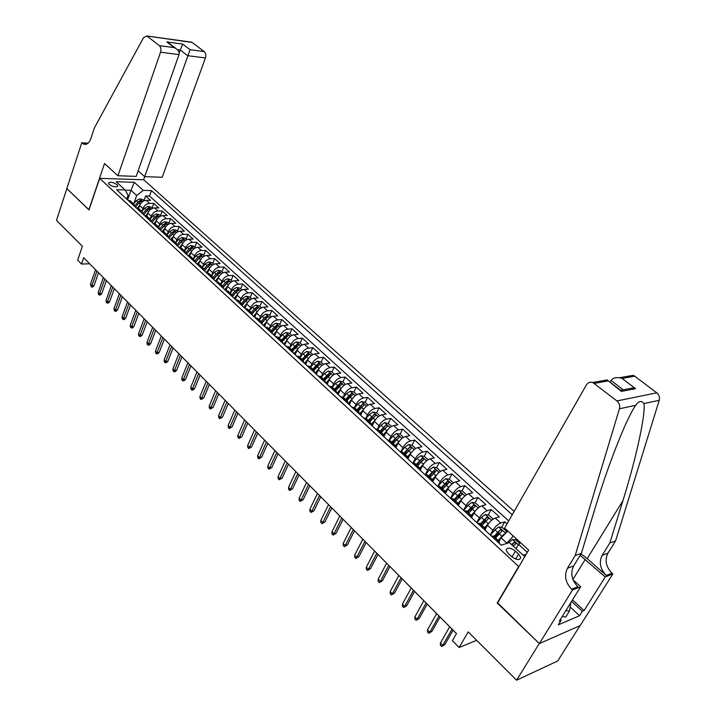 <?xml version="1.0" encoding="UTF-8"?>
<svg xmlns="http://www.w3.org/2000/svg" width="716" height="716" viewBox="0 0 716 716"><rect width="100%" height="100%" fill="white"/><g stroke="black" fill="none" stroke-linecap="round" stroke-linejoin="round"><path stroke-width="1.07" d="M109.181 184.424C113.432 187.073 116.296 187.556 117.773 185.874L116.985 184.647C112.752 182.007 109.897 181.524 108.402 183.207L109.181 184.424M514.16 511.403L143.782 179.761L99.658 178.365L518.885 566.687M580.023 625.668L557.692 660.975L516.576 680.2L468.228 631.879L459.135 647.506L476.668 640.31M99.658 178.365L88.99 209.931L66.856 188.612L56.483 220.358L82.385 246.241L77.659 260.123L81.499 264.025L89.679 263.792M497.638 602.845L539.273 643.514L516.576 680.2M516.066 538.584L515.287 539.936M507.035 523.87L504.78 521.821L501.612 527.37M498.963 532.024L495.642 537.85M485.555 528.677L487.453 525.302C489.735 521.66 492.34 519.252 495.266 518.089L499.338 516.889L491.248 509.55L488.169 515.028M485.77 519.306L482.996 524.255M472.095 516.46L474.037 512.969C476.283 509.336 478.87 506.955 481.805 505.836L485.895 504.69L477.939 497.477L474.959 502.892M472.694 506.982L470.493 510.973M458.813 504.556L460.844 500.842C463.055 497.226 465.633 494.872 468.577 493.789L472.685 492.706L464.863 485.609L461.954 490.961M459.788 494.944L458.142 497.987M445.692 492.984L447.876 488.912C450.051 485.314 452.61 482.987 455.564 481.949L459.69 480.919L452.002 473.938L449.174 479.228M447.079 483.139L445.934 485.287M429.931 479.255L432.043 479.29L432.679 481.796L435.122 477.187C437.261 473.598 439.812 471.307 442.765 470.305L446.909 469.329L439.347 462.464L436.599 467.682M434.558 471.549L433.833 472.918M420.185 470.251L422.574 465.651C424.686 462.08 427.219 459.815 430.182 458.849L434.344 457.927L426.906 451.17L424.221 456.334M422.234 460.173L421.814 460.979M407.887 458.893L410.241 454.311C412.318 450.758 414.832 448.511 417.804 447.581L421.984 446.703L414.662 440.063L412.049 445.173M395.796 447.715L398.105 443.15C400.146 439.606 402.652 437.387 405.632 436.491L409.82 435.668L402.616 429.135L400.065 434.2M383.892 436.724L386.157 432.169C388.17 428.642 390.668 426.45 393.648 425.581L397.845 424.812L390.757 418.377L388.251 423.425M372.186 425.904L374.405 421.366C376.392 417.858 378.871 415.683 381.861 414.85L386.067 414.125L379.086 407.789L376.634 412.828M360.658 415.253L362.842 410.733C364.793 407.234 367.263 405.086 370.253 404.289L374.477 403.609L367.603 397.371L365.187 402.392M349.319 404.773L351.458 400.262C353.382 396.789 355.843 394.659 358.832 393.89L363.066 393.254L356.3 387.114L353.928 392.117M338.149 394.453L340.252 389.96C342.15 386.497 344.593 384.394 347.591 383.651L351.825 383.06L345.166 377.019L342.839 381.995M327.158 384.295L329.226 379.82C331.087 376.365 333.522 374.289 336.52 373.573L340.762 373.027L334.211 367.075L331.92 372.034M316.329 374.289L318.36 369.832C320.204 366.395 322.621 364.337 325.619 363.656L329.87 363.137L323.417 357.284L321.162 362.224M305.669 364.435L307.665 359.996C309.473 356.577 311.881 354.536 314.888 353.883L319.148 353.409L312.785 347.636L310.574 352.567M306.314 363.003L305.356 364.158M295.162 354.733L297.131 350.312C298.912 346.902 301.311 344.888 304.309 344.253L308.578 343.823L302.313 338.14L300.138 343.045M295.314 353.91L295.01 354.599M285.389 343.877L286.749 340.771C288.512 337.379 290.893 335.383 293.9 334.775L298.169 334.381L291.994 328.778L289.855 333.665M274.631 335.768L276.528 331.365C278.264 327.991 280.636 326.013 283.643 325.44L287.913 325.073L281.835 319.56L279.732 324.429M264.589 326.487L266.459 322.111C268.169 318.745 270.532 316.785 273.53 316.239L277.808 315.908L271.82 310.476L269.753 315.326M254.699 317.349L256.534 312.981C258.225 309.634 260.57 307.701 263.569 307.173L267.856 306.878L261.949 301.517L259.917 306.358M244.953 308.345L246.76 303.996C248.425 300.657 250.752 298.742 253.759 298.232L258.046 297.972L252.229 292.692L250.224 297.516M235.394 299.351L237.121 295.135C238.759 291.815 241.086 289.908 244.084 289.425L248.371 289.201L242.635 283.992L240.674 288.799M226.005 290.392L227.625 286.4C229.245 283.097 231.554 281.209 234.553 280.753L238.84 280.556L233.192 275.427L231.25 280.207M216.742 281.585L218.255 277.79C219.857 274.496 222.157 272.635 225.155 272.196L229.442 272.026L223.875 266.97L221.969 271.74M207.604 272.93L209.027 269.305C210.602 266.03 212.894 264.177 215.892 263.757L220.179 263.622L214.684 258.637L212.813 263.39M198.601 264.338L199.925 260.937C201.482 257.671 203.756 255.845 206.754 255.442L211.05 255.335L205.626 250.421L203.783 255.147M189.668 256.033L190.957 252.685C192.488 249.436 194.752 247.62 197.75 247.244L202.037 247.163L196.694 242.312L194.877 247.029M180.871 247.79L182.106 244.55C183.618 241.31 185.874 239.52 188.863 239.162L193.159 239.108L187.887 234.32L186.097 239.019M172.198 239.681L173.379 236.522C174.874 233.3 177.121 231.528 180.101 231.179L184.397 231.152L179.197 226.435L177.434 231.116M163.624 231.698L164.769 228.61C166.246 225.406 168.475 223.643 171.464 223.32L175.751 223.311L170.623 218.657L168.895 223.32M155.166 223.831L156.276 220.805C157.735 217.61 159.954 215.865 162.944 215.561L167.231 215.579L162.165 210.987L160.465 215.632M146.816 216.107L147.899 213.1C149.34 209.922 151.55 208.186 154.531 207.9L158.818 207.953L153.824 203.416L152.15 208.043M459.135 647.506L452.414 640.677L456.486 633.606L83.656 257.724L81.499 264.025M518.59 554.032L515.422 551.123C510.311 547.489 507.214 547.14 506.123 550.067L508.244 553.522L511.43 556.466C516.567 560.127 519.673 560.485 520.756 557.549L518.59 554.032L515.663 559.053M126.759 199.129L128.092 195.343L125.121 189.946L116.601 189.74L501.298 545.198L509.389 542.576L524.765 556.681M125.121 189.946L116.171 181.739L134.304 182.276L143.263 190.384L151.461 190.581L512.235 514.768M141.893 211.426L142.931 208.526C144.364 205.358 146.565 203.639 149.537 203.362L153.824 203.416M138.573 208.499L139.638 205.501L142.931 208.526M150.172 219.105L151.237 216.169C152.687 212.983 154.898 211.247 157.878 210.951L162.165 210.987M158.567 226.891L159.659 223.911C161.127 220.716 163.355 218.962 166.336 218.649L170.623 218.657M167.079 234.785L168.197 231.76C169.683 228.547 171.921 226.784 174.901 226.453L179.197 226.435M175.706 242.769L176.852 239.717C178.356 236.495 180.602 234.705 183.591 234.356L187.887 234.32M184.468 250.842L185.632 247.79C187.153 244.55 189.409 242.742 192.407 242.375L196.694 242.312M204.66 255.952L202.941 254.386L199.683 253.616L196.184 255.639L193.365 259.058L194.528 255.97C196.077 252.721 198.341 250.895 201.339 250.51L205.626 250.421M202.351 267.345L203.55 264.267C205.116 261 207.398 259.165 210.397 258.753L214.684 258.637M211.48 275.776L212.706 272.68C214.29 269.404 216.581 267.551 219.579 267.122L223.875 266.97M220.743 284.324L221.987 281.218C223.598 277.924 225.898 276.054 228.896 275.606L233.192 275.427M230.14 292.987L231.402 289.882C233.031 286.57 235.349 284.673 238.347 284.207L242.635 283.992M239.672 301.785L240.961 298.661C242.608 295.341 244.935 293.426 247.942 292.934L252.229 292.692M249.347 310.708L250.654 307.576C252.327 304.237 254.663 302.304 257.671 301.794L261.949 301.517M259.156 319.766L260.49 316.615C262.181 313.268 264.535 311.317 267.542 310.78L271.82 310.476M269.118 328.957L270.469 325.798C272.187 322.433 274.55 320.464 277.557 319.9L281.835 319.56M279.222 338.283L280.6 335.115C282.346 331.732 284.717 329.745 287.725 329.154L291.994 328.778M289.488 347.752L290.884 344.566C292.656 341.174 295.046 339.16 298.044 338.552L302.313 338.14M299.897 357.356L301.32 354.169C303.119 350.75 305.517 348.728 308.524 348.092L312.785 347.636M310.476 367.12L311.925 363.916C313.742 360.488 316.159 358.439 319.157 357.767L323.417 357.284M321.215 377.028L322.683 373.806C324.536 370.369 326.961 368.301 329.96 367.603L334.211 367.075M332.117 387.088L333.62 383.857C335.491 380.402 337.934 378.308 340.923 377.592L345.166 377.019M343.188 397.299L344.718 394.069C346.625 390.596 349.068 388.484 352.066 387.732L356.3 387.114M354.438 407.681L355.995 404.433C357.928 400.942 360.39 398.812 363.379 398.024L367.603 397.371M365.867 418.225L367.451 414.967C369.411 411.467 371.89 409.31 374.871 408.496L379.086 407.789M377.448 428.991L379.086 425.671C381.082 422.154 383.57 419.97 386.55 419.12L390.757 418.377M389.191 439.982L390.918 436.545C392.941 433.01 395.438 430.808 398.418 429.922L402.616 429.135M401.094 451.214L402.938 447.59C404.988 444.045 407.502 441.817 410.474 440.904L414.662 440.063M413.168 462.679L415.155 458.822C417.24 455.26 419.764 453.013 422.735 452.065L426.906 451.17M425.394 474.395L427.568 470.242C429.69 466.671 432.231 464.389 435.194 463.404L439.347 462.464M437.789 486.379L440.197 481.85C442.354 478.261 444.905 475.952 447.858 474.941L452.002 473.938M450.534 498.291L453.031 493.655C455.224 490.048 457.793 487.721 460.737 486.665L464.863 485.609M463.538 510.311L466.089 505.666C468.318 502.041 470.895 499.678 473.84 498.587L477.939 497.477M476.775 522.537L479.371 517.874C481.635 514.24 484.231 511.851 487.157 510.714L491.248 509.55M490.236 534.977L492.885 530.296C495.186 526.645 497.79 524.228 500.717 523.047L504.78 521.821M499.186 541.198L501.102 537.85L507.805 531.048M506.248 543.596L513.354 536.105M508.718 520.926L149.501 196.032L145.59 195.951L143.943 200.561M139.638 205.501C141.061 202.333 143.263 200.623 146.234 200.346L150.521 200.417L145.59 195.951M491.382 536.042L493.816 536.293M496.967 541.198L498.989 541.063L499.419 543.462M483.085 528.372L485.135 528.274L485.6 530.699M480.069 523.602L477.608 523.307M469.454 515.771L471.513 515.708L472.032 518.16M466.555 511.135L464.066 510.794M456.047 503.393L458.133 503.357L458.688 505.827M453.273 498.882L450.758 498.497M442.882 491.221L444.976 491.221L445.576 493.709M440.215 486.826L437.673 486.415M427.38 474.985L424.812 474.529M417.195 467.494L419.325 467.548L419.997 470.081M414.752 463.333L412.165 462.84M404.674 455.922L406.813 456.011L407.529 458.562M402.338 451.885L399.725 451.349M392.368 444.546L394.516 444.663L395.268 447.231M390.13 440.617L387.499 440.054M380.259 433.359L382.416 433.502L383.203 436.08M378.12 429.528L375.47 428.938M368.346 422.351L370.521 422.521L371.335 425.116M366.297 418.627L363.63 418.001M356.622 411.521L358.805 411.718L359.656 414.322M354.671 407.896L351.986 407.234M345.085 400.862L347.287 401.085L348.164 403.708M343.224 397.335L340.521 396.646M333.737 390.372L335.938 390.614L336.851 393.254M331.964 386.944L329.244 386.228M322.567 380.053L324.778 380.312L325.717 382.971M320.875 376.714L318.146 375.972M311.567 369.895L313.787 370.181L314.754 372.839M309.965 366.646L307.218 365.867M300.738 359.888L302.975 360.193L303.969 362.869M299.216 356.729L296.46 355.933M290.078 350.035L292.316 350.366L293.336 353.051M288.637 346.965L285.863 346.141M279.58 340.342L281.827 340.682L282.874 343.376M278.211 337.352L275.427 336.502M269.243 330.783L271.498 331.15L272.563 333.853M267.945 327.874L265.153 327.006M259.058 321.377L261.322 321.761L262.414 324.473M257.841 318.548L255.03 317.653M249.025 312.104L251.298 312.507L252.408 315.228M247.879 309.357L245.06 308.435M239.144 302.975L241.417 303.396L242.554 306.126M238.061 300.299L235.233 299.36M229.406 293.981L231.689 294.419L232.843 297.149M228.395 291.376L225.558 290.419M219.812 285.111L222.094 285.568L223.267 288.306M218.863 282.587L216.017 281.603M210.361 276.376L212.643 276.85L213.833 279.589M209.466 273.915L206.611 272.921M201.035 267.766L203.326 268.249L204.543 270.997M200.212 265.376L197.347 264.356M191.852 259.273L194.143 259.774L195.379 262.53L198.967 258.199L201.93 255.988L200.444 255.37L197.893 257.205L194.994 260.722M191.083 256.955L188.21 255.916M182.795 250.913L185.095 251.423L186.339 254.18M182.079 248.649L179.206 247.593M173.863 242.661L176.163 243.189L177.434 245.955M173.209 240.46L170.327 239.395M165.065 234.526L167.365 235.063L168.645 237.837M164.456 232.387L161.574 231.304M156.383 226.507L158.684 227.053L159.981 229.827M155.828 224.421L152.938 223.329M147.818 218.595L150.127 219.159L151.434 221.933M147.317 216.572L144.426 215.453M139.378 210.79L141.679 211.372L143.012 214.147M138.931 208.83L136.031 207.694M131.046 203.093L133.355 203.684L134.697 206.468M130.643 201.187L127.743 200.041M527.307 552.358L518.608 544.411L520.514 542.63M516.093 548.725L518.608 544.411M497.208 603.006L518.456 566.839M523.235 555.276L526.188 554.274M127.6 199.916L130.983 190.313L125.246 190.17M133.722 203.854L136.675 195.513L130.983 190.313L134.304 182.276M149.501 196.032L151.461 190.581M143.263 190.384L136.675 195.513M452.065 629.149L442.721 645.447L444.824 644.606L441.647 646.512L442.721 645.447L440.376 643.049L449.693 626.76M444.824 644.606L453.103 630.187M441.647 646.512L440.349 645.179L440.376 643.049M519.727 543.363L516.102 540.052L512.486 539.506L508.279 542.934M516.603 547.856L515.923 548.563M513.265 546.129L516.182 543.435L514.195 542.379L511.591 544.59M512.244 545.189L514.195 542.379M570.992 602.344L569.408 611.106L565.694 617.067L562.221 616.467M569.408 611.106L565.926 610.497M504.601 528.131L586.449 384.859C587.979 382.505 590.065 381.709 592.714 382.478L616.923 400.924L656.787 392.833C659.132 394.838 659.946 397.335 659.23 400.316L615.59 540.911L607.938 553.164C604.555 560.154 605.915 566.83 612.01 573.185L612.86 573.928L580.184 625.596L539.345 643.586L497.423 603.212L528.659 550.058L504.601 528.131M615.59 540.911L609.844 542.988L622.929 500.645C635.799 459.806 645.948 413.597 643.935 403.564C641.625 400.342 638.851 400.933 635.62 405.328C632.568 409.865 628.755 417.285 624.164 427.568C613.764 451.626 603.919 478.995 594.611 509.676L581.41 553.28L573.659 565.935C570.231 573.167 571.628 580.103 577.839 586.753L571.628 589.214L572.496 590.002L539.345 643.586M581.41 553.28L575.208 555.527L567.439 568.253C564.002 575.521 565.398 582.511 571.628 589.214M622.929 500.645L587.201 558.605L606.264 575.467C600.142 569.068 598.782 562.346 602.174 555.312L609.844 542.988M628.165 376.204L633.114 375.327L634.707 376.186L656.787 392.833M635.62 405.328L619.438 408.773L575.208 555.527M572.496 599.936L584.077 610.56L582.359 611.285L571.592 601.386M560.315 619.537L561.147 620.316L558.346 624.826L579.575 615.715L582.359 611.285M561.147 620.316L559.348 621.085L580.694 586.735L572.496 590.002M612.86 573.928L605.235 576.971L580.148 555.339M584.077 610.56L605.235 576.971M610.059 382.165L611.043 380.473C612.511 378.218 615.321 377.305 619.492 377.744L622.07 378.442L635.531 388.681L632.881 387.965L625.614 389.361M587.201 558.605L581.043 553.88M573.068 579.844L580.694 586.735M619.438 408.773C620.163 405.659 619.331 403.045 616.923 400.924M579.575 615.715L570.151 607.016M635.531 388.681L621.354 391.419L620.145 389.916M621.354 391.419L607.177 379.919L604.304 380.429M138.125 170.829L144.668 176.664L162.201 177.264L205.394 57.951L187.628 55.687L180.217 49.995L177.308 49.61M144.668 176.664L190.089 49.735L204.248 51.606L192.112 42.459L146.78 35.961L143.558 37.635L94.333 127.994L90.771 138.797C89.097 143.209 86.752 144.999 83.754 144.167L81.767 142.797L66.812 188.576L89.026 209.815M88.873 209.815L104.518 163.525L117.943 175.751L160.527 52.223C161.297 49.386 160.903 47.193 159.373 45.654L147.245 36.248M81.767 142.797L88.14 143.155M143.63 179.761L144.73 176.664M117.943 175.751L136.174 176.378L179.027 54.586L160.527 52.223M190.59 42.038L192.112 42.459M204.248 51.606C205.796 53.1 206.172 55.222 205.394 57.951M179.17 52.957L182.687 44.097L190.089 49.735M159.373 45.654L174.203 47.623L175.885 48.491C178.57 50.46 179.618 52.492 179.027 54.586M174.203 47.623L166.801 41.931L169.719 43.757M438.989 615.966L429.815 632.219L431.927 631.405L428.768 633.293L429.815 632.219L427.515 629.865L436.653 613.612M431.927 631.405L440.045 617.031M428.768 633.293L427.497 631.986L427.515 629.865M426.127 602.997L417.124 619.215L419.245 618.436L416.112 620.298L417.124 619.215L414.868 616.897L423.836 600.688M419.245 618.436L427.21 604.089M416.112 620.298L414.85 619.018L414.868 616.897M413.481 590.244L404.647 606.425L406.769 605.673L403.663 607.526L404.647 606.425L402.428 604.143L411.226 587.97M406.769 605.673L414.591 591.371M403.663 607.526L402.428 606.255L402.428 604.143M401.041 577.705L392.377 593.841L394.507 593.125L391.41 594.951L392.377 593.841L390.184 591.604L398.821 575.476M394.507 593.125L402.177 578.859M391.41 594.951L390.202 593.707L390.184 591.604M505.97 532.265L506.427 531.227L502.319 527.477L498.721 526.922L494.899 529.858L490.406 535.129M504.055 534.002L498.184 540.32M500.314 539.229L498.855 540.938M495.588 537.922L502.337 530.771L500.377 529.733L493.942 536.409M494.613 537.027L500.377 529.733M492.411 519.664L492.814 518.805L488.768 515.126L485.18 514.544L481.367 517.444L476.919 522.671M490.218 521.633L484.58 527.764M486.576 526.851L485.287 528.372M482.02 525.401L488.733 518.321L486.791 517.31L480.409 523.915M481.098 524.551L486.791 517.31M479.085 507.277L479.425 506.597L475.451 502.972L471.871 502.381L468.076 505.236L463.664 510.427M476.623 509.479L471.2 515.422M473.088 514.679L471.907 516.066M468.685 513.103L475.352 506.087L473.437 505.093L467.101 511.636M467.808 512.289L473.437 505.093M465.991 495.096L466.259 494.586L462.357 491.024L458.795 490.424L455 493.235L450.632 498.39M463.261 497.522L458.052 503.285M459.824 502.704L458.696 504.028M455.573 501.003L462.205 494.058L460.307 493.082L454.016 499.571M454.741 500.233L460.307 493.082M388.806 565.372L380.303 581.473L382.442 580.783L379.373 582.591L380.303 581.473L378.155 579.262L386.631 563.179M382.442 580.783L389.969 566.544M379.373 582.591L378.173 581.365L378.155 579.262M453.317 482.781L449.478 479.281L446.014 478.682L442.148 481.438L438.004 486.325L443.222 491.131M450.122 485.77L445.137 491.328M446.802 490.908L445.656 492.259M442.685 489.109L449.272 482.226L447.402 481.277L441.154 487.694M441.888 488.375L447.402 481.277M376.777 553.244L368.427 569.301L370.566 568.638L367.523 570.428L368.427 569.301L366.315 567.126L374.629 551.078M370.566 568.638L377.967 554.444M367.523 570.428L366.341 569.22L366.315 567.126M440.492 471.334L436.814 467.727L433.27 467.109L429.51 469.83L425.68 474.359M437.207 474.207L432.419 479.604M433.994 479.308L432.786 480.74M430.012 477.42L436.554 470.591L434.71 469.669L428.508 476.024M429.26 476.722L434.71 469.669M364.945 541.314L356.747 557.317L358.886 556.69L355.861 558.462L356.747 557.317L354.662 555.186L362.833 539.184M358.886 556.69L366.153 542.531M355.861 558.462L354.706 557.272L354.662 555.186M428.07 459.753L424.355 456.361L420.829 455.734L417.07 458.419L413.472 462.679M424.516 462.84L419.862 468.121M421.411 467.897L420.095 469.454M417.544 465.91L424.051 459.153L422.225 458.249L416.059 464.541M416.828 465.248L422.225 458.249M353.292 529.572L345.246 545.529L347.394 544.93L344.387 546.684L345.246 545.529L343.197 543.435L351.216 527.477M347.394 544.93L354.527 530.807M344.387 546.684L343.25 545.511L343.197 543.435M415.692 448.458L412.103 445.182L408.585 444.546L404.844 447.187L401.408 451.259M412.031 451.653L407.494 456.853M409.042 456.656L407.556 458.41M405.283 454.597L411.754 447.903L409.937 447.008L403.824 453.255M404.603 453.971L409.937 447.008M341.836 518.017L333.925 533.93L336.081 533.357L333.092 535.094L333.925 533.93L331.911 531.863L339.787 515.95M336.081 533.357L343.08 519.279M333.092 535.094L331.973 533.939L331.911 531.863M403.511 437.351L400.038 434.182L396.539 433.538L392.807 436.142L389.486 440.089M399.752 440.653L395.286 445.808M396.87 445.594L395.393 447.348M393.218 443.464L399.644 436.832L397.854 435.955L391.777 442.139M392.574 442.873L397.854 435.955M330.55 506.642L322.791 522.519L324.948 521.964L321.976 523.682L322.791 522.519L320.804 520.478L328.537 504.61M324.948 521.964L331.821 507.921M321.976 523.682L320.875 522.546L320.804 520.478M391.536 426.423L388.179 423.353L384.689 422.7L380.966 425.268L377.699 429.153M387.678 429.824L383.257 434.97M384.904 434.702L383.507 436.357M381.342 432.509L387.741 425.93L385.969 425.08L379.936 431.211M380.733 431.945L385.969 425.08M319.452 495.445L311.827 511.278L313.984 510.75L311.03 512.45L311.827 511.278L309.867 509.273L317.465 493.449M313.984 510.75L320.741 496.752M311.03 512.45L309.947 511.331L309.867 509.273M379.74 415.665L376.5 412.702L373.018 412.04L369.313 414.573L366.082 418.421M375.802 419.164L371.398 424.32M373.125 423.979L371.81 425.555M369.662 421.733L376.016 415.217L374.262 414.376L368.275 420.444M369.089 421.205L374.262 414.376M308.515 484.428L301.024 500.207L303.19 499.705L300.264 501.388L301.024 500.207L299.1 498.238L306.573 482.459M303.19 499.705L309.831 485.743M300.264 501.388L299.19 500.296L299.1 498.238M368.14 405.077L365.008 402.222L361.544 401.551L357.848 404.048L354.635 407.869M364.113 408.675L359.709 413.875M361.544 413.427L360.291 414.913M358.161 411.118L364.48 404.665L362.752 403.842L356.801 409.856M357.624 410.626L362.752 403.842M297.758 473.58L290.401 489.314L292.567 488.831L289.649 490.496L290.401 489.314L288.503 487.372L295.842 471.638M292.567 488.831L299.082 474.914M289.649 490.496L288.602 489.422L288.503 487.372M356.72 394.659L353.686 391.894L350.24 391.222L346.553 393.684L343.376 397.478M352.612 398.356L348.173 403.618M350.142 403.027L348.96 404.442M346.848 400.683L353.131 394.274L351.413 393.469L345.497 399.439M346.338 400.208L350.455 395.5L351.413 393.469M287.161 462.894L279.929 478.583L282.095 478.127L279.204 479.774L279.929 478.583L278.059 476.668L285.272 460.988M282.095 478.127L288.503 464.245M279.204 479.774L278.166 478.709L278.059 476.668M345.47 384.403L342.552 381.735L339.115 381.046L335.437 383.481L332.287 387.249M341.299 388.188L336.959 393.353M338.928 392.798L337.809 394.131M335.706 390.399L341.953 384.053L340.252 383.266L334.381 389.173M335.231 389.96L339.312 385.289L340.252 383.266M276.725 452.369L269.619 468.013L271.785 467.584L268.912 469.213L269.619 468.013L267.775 466.125L274.863 450.498M271.785 467.584L278.085 453.747M268.912 469.213L267.891 468.166L267.775 466.125M334.399 374.307L331.58 371.729L328.161 371.04L324.5 373.43L321.368 377.171M330.166 378.182L325.968 383.194M327.883 382.711L326.818 383.982M324.733 380.277L330.944 373.985L329.27 373.215L323.435 379.077M324.294 379.865L328.34 375.229L329.27 373.215M266.45 442.014L259.46 457.605L261.635 457.193L258.78 458.813L259.46 457.605L257.653 455.743L264.616 440.161M261.635 457.193L267.82 443.401M258.78 458.813L257.769 457.775L257.653 455.743M323.507 364.363L320.786 361.875L317.367 361.177L313.724 363.54L310.619 367.254M319.202 368.328L315.138 373.197M317.018 372.785L316.007 373.994M313.957 370.288L320.115 364.077L318.45 363.316L312.65 369.125M313.519 369.93L317.537 365.33L318.45 363.316M256.319 431.802L249.454 447.348L251.629 446.954L248.792 448.556L249.454 447.348L247.673 445.522L254.52 429.985M251.629 446.954L257.715 433.207M248.792 448.556L247.799 447.545L247.673 445.522M312.767 354.572L310.144 352.174L306.743 351.466L303.11 353.793L300.031 357.481M303.315 360.47L306.385 356.801L308.399 358.644L304.479 363.343M306.385 356.801L309.437 354.313L307.791 353.57L302.036 359.325M302.913 360.139L306.895 355.575L307.791 353.57M246.349 421.751L239.6 437.243L241.775 436.876L238.956 438.46L239.6 437.243L237.846 435.444L244.568 419.952M241.775 436.876L247.754 423.165M238.956 438.46L237.98 437.458L237.846 435.444M302.197 344.924L299.664 342.615L296.281 341.899L292.656 344.199L289.604 347.86M297.793 349.068L293.981 353.641M295.771 353.364L294.867 354.456M292.826 350.822L298.93 344.7L297.301 343.966L291.573 349.676M292.477 350.482L296.415 345.962L297.301 343.966M236.522 411.843L229.89 427.291L232.065 426.942L229.263 428.508L229.89 427.291L228.153 425.51L234.767 410.071M232.065 426.942L237.945 413.275M229.263 428.508L228.297 427.524L228.153 425.51M291.788 335.428L289.345 333.2L285.97 332.484L282.364 334.748L279.338 338.382M287.34 339.635L283.634 344.083M285.398 343.868L284.529 344.906M282.48 341.344L288.575 335.231L286.964 334.515L281.281 340.172M282.194 340.977L286.096 336.502L286.964 334.515M226.838 402.079L220.322 417.482L222.497 417.151L219.705 418.708L220.322 417.482L218.613 415.728L225.11 400.342M222.497 417.151L228.279 403.529M219.705 418.708L218.756 417.732L218.613 415.728M281.531 326.075L279.177 323.927L275.821 323.202L272.214 325.44L269.216 329.047M277.056 330.327L273.449 334.676M275.168 334.515L274.353 335.5M272.268 332.018L278.381 325.905L276.779 325.198L274.13 327.194L271.131 330.81M272.035 331.642L275.929 327.176L276.779 325.198M217.297 392.457L210.889 407.816L213.064 407.494L210.289 409.042L210.889 407.816L209.206 406.088L215.597 390.748M213.064 407.494L218.747 393.916M210.289 409.042L209.358 408.084L209.206 406.088M271.427 316.848L269.162 314.789L265.806 314.055L262.226 316.266L259.246 319.846M266.934 321.162L263.416 325.395M265.099 325.297L264.32 326.236M262.19 322.844L265.305 319.094L268.33 316.714L266.746 316.016L264.115 317.994L261.134 321.582M262.011 322.469L265.905 317.994L266.746 316.016M207.9 382.979L201.59 398.284L203.765 397.989L201.008 399.519L201.59 398.284L199.925 396.583L206.217 381.288M203.765 397.989L209.358 384.447M201.008 399.519L200.086 398.57L199.925 396.583M261.465 307.773L259.281 305.777L255.952 305.043L252.372 307.218L249.428 310.78M256.963 312.113L253.518 316.257M255.182 316.212L254.44 317.107M252.256 313.814L255.415 310.01L258.422 307.656L256.856 306.976L254.234 308.927L251.28 312.498M252.113 313.447L256.033 308.936L256.856 306.976M198.627 373.636L192.425 388.886L194.6 388.609L193.069 389.969L191.861 390.122L192.425 388.886L190.787 387.213L196.972 371.971M194.6 388.609L200.095 375.121M191.861 390.122L190.957 389.191L190.787 387.213M251.656 298.823L249.553 296.907L246.232 296.164L242.67 298.312L239.744 301.848M247.136 303.19L243.771 307.254M245.4 307.254L244.702 308.104M242.455 304.935L245.669 301.06L248.667 298.733L247.11 298.062L244.505 299.995L241.587 303.521M242.348 304.577L246.304 300.022L247.11 298.062M189.489 364.426L183.386 379.623L185.56 379.364L184.048 380.724L182.84 380.867L183.386 379.623L181.774 377.976L187.861 362.779M185.56 379.364L190.975 365.921M182.84 380.867L181.945 379.945L181.774 377.976M241.981 289.998L239.967 288.154L236.656 287.411L233.103 289.533L230.203 293.05M237.461 294.401L234.168 298.375M235.77 298.429L235.099 299.234M232.79 296.191L236.056 292.235L239.055 289.935L237.506 289.273L234.911 291.188L232.02 294.688M232.709 295.842L236.71 291.224L237.506 289.273M180.486 355.342L174.48 370.494L176.655 370.253L175.16 371.604L173.952 371.738L174.48 370.494L172.887 368.865L178.875 353.722M176.655 370.253L181.98 356.845M173.952 371.738L173.066 370.834L172.887 368.865M171.598 346.392L165.691 361.49L167.866 361.267L166.389 362.609L165.181 362.744L165.691 361.49L164.125 359.88L170.014 344.79M167.866 361.267L173.102 347.904M165.181 362.744L164.313 361.849L164.125 359.88M162.845 337.558L157.037 352.612L159.203 352.397L157.744 353.749L156.536 353.865L157.037 352.612L155.488 351.028L161.279 335.983M159.203 352.397L164.358 339.089M156.536 353.865L155.676 352.979L155.488 351.028M232.449 281.298L230.507 279.526L227.214 278.784L223.678 280.878L220.796 284.368M227.93 285.729L224.699 289.631M226.274 289.72L225.71 290.41M223.249 287.59L226.587 283.545L229.567 281.272L228.046 280.618L225.459 282.507L222.578 285.997M223.195 287.259L227.258 282.56L228.046 280.618M223.061 272.733L221.19 271.033L217.906 270.272L214.379 272.34L211.524 275.812M218.532 277.173L215.373 281.003M213.833 279.115L217.252 274.98L220.224 272.724L218.711 272.08L216.143 273.96L213.261 277.441M213.798 278.81L217.941 274.022L218.711 272.08M213.798 264.285L211.999 262.647L208.732 261.886L205.224 263.935L202.377 267.372M209.278 268.742L206.172 272.51M204.543 270.773L208.043 266.522L211.014 264.293L209.511 263.667L206.951 265.52L204.069 269.019M204.525 270.487L208.75 265.6L209.511 263.667M154.209 328.85L148.489 343.859L150.664 343.662L149.214 344.996L148.006 345.112L148.489 343.859L146.968 342.293L152.669 327.301M150.664 343.662L155.73 330.389M148.006 345.112L147.156 344.244L146.968 342.293M200.149 260.418L197.097 264.123M195.379 262.307L199.692 257.295L200.444 255.37M145.688 320.267L140.067 335.213L142.233 335.034L140.801 336.377L139.593 336.475L140.067 335.213L138.555 333.674L144.167 318.727M142.233 335.034L147.227 321.806M139.593 336.475L138.761 335.616L138.555 333.674M195.656 247.736L194.009 246.232L190.76 245.463L187.279 247.459L184.477 250.86M191.154 252.22L188.156 255.863M186.464 254.305L190.026 249.982L192.971 247.799L191.494 247.19L188.961 249.007L186.035 252.56M186.366 254.207L190.76 249.105L191.494 247.19M137.293 311.791L131.753 326.693L133.919 326.532L132.505 327.865L131.296 327.955L131.753 326.693L130.267 325.171L135.789 310.279M133.919 326.532L138.832 313.348M131.296 327.955L130.473 327.114L130.267 325.171M186.778 239.636L185.193 238.195L181.962 237.426L178.49 239.395L175.715 242.769M182.285 244.12L179.43 247.593M177.666 246.17L181.202 241.883L184.137 239.717L182.678 239.117L180.146 240.916L177.192 244.514M177.595 246.098L181.954 241.024L182.678 239.117M129.005 303.441L123.555 318.289L125.721 318.137L124.316 319.47L123.107 319.551L123.555 318.289L122.087 316.794L127.52 301.946M125.721 318.137L130.554 304.998M123.107 319.551L122.293 318.718L122.087 316.794M178.024 231.653L176.503 230.266L173.281 229.496L169.826 231.438L167.07 234.794M173.532 236.137L170.864 239.386M168.994 238.16L172.493 233.89L175.429 231.751L173.979 231.161L171.464 232.942L168.466 236.584M168.931 238.097L173.263 233.058L173.979 231.161M120.825 295.198L115.464 310.001L117.63 309.858L116.234 311.183L115.034 311.263L115.464 310.001L114.014 308.515L119.366 293.721M117.63 309.858L122.382 296.764M115.034 311.263L114.229 310.44L114.014 308.515M169.388 223.768L167.929 222.443L164.725 221.665L161.279 223.589L158.54 226.927M164.913 228.261L162.398 231.322M160.438 230.248L163.91 226.014L166.837 223.893L165.396 223.311L162.89 225.075L159.856 228.771M160.393 230.212L164.698 225.209L165.396 223.311M112.761 287.062L107.481 301.821L109.638 301.696L108.268 303.011L107.06 303.083L107.481 301.821L106.049 300.353L111.32 285.612M109.638 301.696L114.327 288.646M107.06 303.083L106.272 302.268L106.049 300.353M160.867 215.999L159.48 214.728L156.285 213.95L152.839 215.847L150.127 219.159L146.735 216.026M156.401 220.492L154.021 223.392M151.989 222.452L155.444 218.237L158.361 216.143L156.929 215.57L154.432 217.315L151.353 221.074M151.971 222.425L156.142 217.521M104.804 279.043L99.605 293.739L101.761 293.632L100.401 294.947L99.202 295.01L99.605 293.739L98.19 292.298L103.381 277.611M101.761 293.632L106.371 280.627M99.202 295.01L98.414 294.204L98.19 292.298M152.454 208.329L151.13 207.121L147.952 206.333L144.525 208.213L141.84 211.489M148.006 212.822L145.751 215.588M147.585 210.039L143.656 214.746L147.093 210.567L149.993 208.499L148.579 207.926L146.1 209.654L142.958 213.493M96.946 271.122L91.827 285.774L93.984 285.675L92.633 286.991L91.433 287.044L91.827 285.774L90.44 284.35L95.541 269.708M93.984 285.675L98.531 272.715M91.433 287.044L90.44 284.35M144.167 200.766L142.905 199.612L139.727 198.824L136.317 200.677L133.659 203.926M139.727 205.259L137.57 207.9M135.449 207.157L138.85 203.004L141.741 200.954L140.345 200.391L137.866 202.1L134.662 206.011M147.899 213.1L151.237 216.169M156.276 220.805L159.659 223.911M164.769 228.61L168.197 231.76M173.379 236.522L176.852 239.717M182.106 244.55L185.632 247.79M190.957 252.685L194.528 255.97M199.925 260.937L203.55 264.267M209.027 269.305L212.706 272.68M218.255 277.79L221.987 281.218M227.625 286.4L231.402 289.882M237.121 295.135L240.961 298.661M246.76 303.996L250.654 307.576M256.534 312.981L260.49 316.615M266.459 322.111L270.469 325.798M276.528 331.365L280.6 335.115M286.749 340.771L290.884 344.566M297.131 350.312L301.32 354.169M307.665 359.996L311.925 363.916M318.36 369.832L322.683 373.806M329.226 379.82L333.62 383.857M340.252 389.96L344.718 394.069M351.458 400.262L355.995 404.433M362.842 410.733L367.451 414.967M374.405 421.366L379.086 425.671M386.157 432.169L390.918 436.545M398.105 443.15L402.938 447.59M410.241 454.311L415.155 458.822M422.574 465.651L427.568 470.242M435.122 477.187L440.197 481.85M447.876 488.912L453.031 493.655M460.844 500.842L466.089 505.666M474.037 512.969L479.371 517.874M487.453 525.302L492.885 530.296M501.102 537.85L506.633 542.934M146.234 200.346L149.537 203.362M154.531 207.9L157.878 210.951M162.944 215.561L166.336 218.649M171.464 223.32L174.901 226.453M180.101 231.179L183.591 234.356M188.863 239.162L192.407 242.375M197.75 247.244L201.339 250.51M206.754 255.442L210.397 258.753M215.892 263.757L219.579 267.122M225.155 272.196L228.896 275.606M234.553 280.753L238.347 284.207M244.084 289.425L247.942 292.934M253.759 298.232L257.671 301.794M263.569 307.173L267.542 310.78M273.53 316.239L277.557 319.9M283.643 325.44L287.725 329.154M293.9 334.775L298.044 338.552M304.309 344.253L308.524 348.092M314.888 353.883L319.157 357.767M325.619 363.656L329.96 367.603M336.52 373.573L340.923 377.592M347.591 383.651L352.066 387.732M358.832 393.89L363.379 398.024M370.253 404.289L374.871 408.496M381.861 414.85L386.55 419.12M393.648 425.581L398.418 429.922M405.632 436.491L410.474 440.904M417.804 447.581L422.735 452.065M430.182 458.849L435.194 463.404M442.765 470.305L447.858 474.941M455.564 481.949L460.737 486.665M468.577 493.789L473.84 498.587M481.805 505.836L487.157 510.714M495.266 518.089L500.717 523.047M491.722 535.935L497.298 541.09M477.939 523.208L483.425 528.274M464.398 510.705L469.786 515.681M451.089 498.408L456.387 503.303M425.152 474.448L430.271 479.174M412.505 462.769L417.535 467.414M400.074 451.277L405.023 455.85M387.839 439.982L392.708 444.475M375.81 428.866L380.599 433.296M363.979 417.938L368.686 422.288M352.335 407.18L356.971 411.458M340.87 396.592L345.434 400.808M329.593 386.175L334.086 390.327M318.495 375.927L322.916 380.008M307.567 365.831L311.916 369.85M296.809 355.888L301.087 359.844M286.212 346.105L290.428 349.999M275.776 336.466L279.929 340.306M265.502 326.97L269.592 330.756M255.379 317.627L259.407 321.35M245.409 308.417L249.383 312.087M235.582 299.342L239.502 302.957M225.907 290.401L229.764 293.963M216.366 281.585L220.17 285.093M206.969 272.903L210.71 276.358M197.697 264.347L201.393 267.757M188.568 255.907L192.201 259.264M179.564 247.584L183.144 250.904M170.685 239.386L174.221 242.652M161.923 231.304L165.414 234.517M153.296 223.32L156.732 226.498M144.775 215.462L148.167 218.595M136.38 207.703L139.727 210.79M128.092 200.05L131.395 203.093M512.012 556.976L515.422 551.123M518.375 544.813L512.584 539.515M573.659 565.935L567.439 568.253M602.174 555.312L607.938 553.164M634.707 376.186L622.07 378.442M607.786 380.984L594.343 383.382M659.23 400.316L643.935 403.564M606.264 575.467L612.01 573.185M572.907 579.423L585.303 559.312M623.224 389.817L611.043 380.473M166.801 41.931L182.687 44.097M87.728 143.495L82.197 143.182M505.281 532.847L498.81 526.931M497.495 532.248L494.899 529.858M501.746 536.15L499.142 533.751M491.588 520.335L485.269 514.562M483.927 519.789L481.367 517.444M488.106 523.629L485.538 521.266M478.127 508.029L471.96 502.399M470.582 507.537L468.076 505.236M474.69 511.313L472.175 508.995M464.899 495.937L458.884 490.442M457.47 495.499L455 493.235M461.507 499.213L459.028 496.931M451.885 484.052L446.014 478.682M444.573 483.658L442.148 481.438M448.547 487.31L446.113 485.072M439.096 472.363L433.359 467.118M431.891 472.023L429.51 469.83M435.802 475.612L433.404 473.41M426.521 460.862L420.918 455.743M419.415 460.567L417.07 458.419M423.263 464.102L420.901 461.936M414.143 449.559L408.675 444.555M407.153 449.308L404.844 447.187M410.93 452.78L408.612 450.65M401.971 438.434L396.628 433.547M395.08 438.228L392.807 436.142M398.803 441.638L396.521 439.543M389.987 427.488L384.769 422.717M383.203 427.318L380.966 425.268M386.864 430.683L384.617 428.624M378.209 416.712L373.108 412.058M371.515 416.596L369.313 414.573M375.112 419.898L372.902 417.867M366.61 406.115L361.625 401.56M360.014 406.035L357.848 404.048M363.558 409.284L361.383 407.288M355.19 395.68L350.33 391.231M348.683 395.635L346.553 393.684M352.174 398.839L350.035 396.879M343.949 385.405L339.196 381.064M337.54 385.405L335.437 383.481M340.977 388.555L338.865 386.622M332.886 375.291L328.241 371.058M326.568 375.327L324.5 373.43M329.951 378.433L327.874 376.526M321.994 365.339L317.457 361.195M315.756 365.402L313.724 363.54M319.085 368.463L317.045 366.592M311.263 355.539L306.833 351.484M305.114 355.637L303.11 353.793M300.693 345.882L296.37 341.917M294.634 346.016L292.656 344.199M297.856 348.969L295.878 347.162M290.293 336.368L286.06 332.501M284.306 336.538L282.364 334.748M287.465 339.438L285.532 337.666M280.037 326.997L275.902 323.22M274.13 327.194L272.214 325.44M277.235 330.04L275.347 328.313M269.932 317.77L265.896 314.073M264.115 317.994L262.226 316.266M267.158 320.786L265.305 319.094M259.989 308.668L256.033 305.061M254.234 308.927L252.372 307.218M257.223 311.666L255.415 310.01M250.179 299.709L246.313 296.182M244.505 299.995L242.67 298.312M247.432 302.68L245.669 301.06M240.513 290.875L236.736 287.429M234.911 291.188L233.103 289.533M237.784 293.829L236.056 292.235M230.982 282.167L227.294 278.801M225.459 282.507L223.678 280.878M228.279 285.102L226.587 283.545M221.593 273.584L217.986 270.29M216.143 273.96L214.379 272.34M218.908 276.501L217.252 274.98M212.339 265.126L208.812 261.904M206.951 265.52L205.224 263.935M209.672 268.017L208.043 266.522M203.21 256.784L199.764 253.634M197.893 257.205L196.184 255.639M200.561 259.657L198.967 258.199M194.215 248.559L190.841 245.481M188.961 249.007L187.279 247.459M191.584 251.405L190.026 249.982M185.337 240.451L182.043 237.444M180.146 240.916L178.49 239.395M182.723 243.279L181.202 241.883M176.584 232.449L173.37 229.514M171.464 232.942L169.826 231.438M173.988 235.26L172.493 233.89M167.956 224.564L164.805 221.691M162.89 225.075L161.279 223.589M165.369 227.348L163.91 226.014M159.435 216.778L156.365 213.968M154.432 217.315L152.839 215.847M156.876 219.552L155.444 218.237M156.249 217.431L156.929 215.57M151.04 209.108L148.033 206.36M146.1 209.654L144.525 208.213M148.489 211.855L147.093 210.567M147.926 209.734L148.579 207.926M142.752 201.527L139.808 198.842M137.866 202.1L136.317 200.677M140.22 204.257L138.85 203.004M139.709 202.154L140.345 200.391M117.567 186.464L117.773 185.874M493.413 535.926L498.989 541.063M479.657 523.226L485.135 528.274M466.134 510.741L471.513 515.708M452.843 498.479L458.133 503.357M439.776 486.424L444.976 491.221M426.924 474.565L432.043 479.29M414.296 462.912L419.325 467.548M401.873 451.447L406.813 456.011M389.656 440.179L394.516 444.663M377.636 429.09L382.416 433.502M365.813 418.18L370.521 422.521M354.178 407.44L358.805 411.718M342.722 396.879L347.287 401.085M331.454 386.479L335.938 390.614M320.365 376.24L324.778 380.312M309.446 366.162L313.787 370.181M298.688 356.246L302.975 360.193M288.101 346.472L292.316 350.366M277.674 336.851L281.827 340.682M267.408 327.382L271.498 331.15M257.295 318.047L261.322 321.761M247.324 308.847L251.298 312.507M237.506 299.789L241.417 303.396M227.831 290.857L231.689 294.419M218.299 282.059L222.094 285.568M208.902 273.396L212.643 276.85M199.639 264.848L203.326 268.249M190.51 256.418L194.143 259.774M181.506 248.112L185.095 251.423M172.628 239.923L176.163 243.189M163.875 231.85L167.365 235.063M155.247 223.884L158.684 227.053M138.34 208.284L141.679 211.372M130.052 200.641L133.355 203.684M519.718 559.321L520.756 557.549M633.114 375.327L619.492 377.744M620.691 390.301L632.881 387.965M607.249 380.008L620.79 390.408M607.177 379.919L592.714 382.478M86.117 144.301L83.754 144.167M146.78 35.961L191.646 42.181M168.475 42.799L175.885 48.491"/></g></svg>
